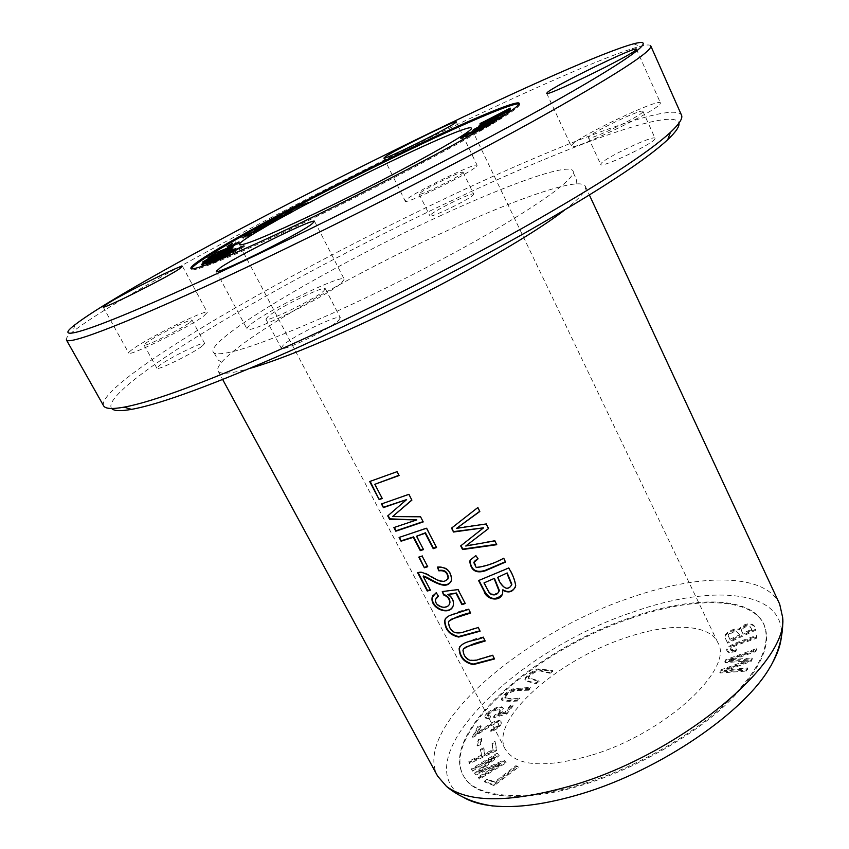 <?xml version="1.0" encoding="UTF-8"?>
<svg xmlns="http://www.w3.org/2000/svg" width="849" height="849" viewBox="0 0 849 849"><rect width="100%" height="100%" fill="white"/><g stroke="black" fill="none" stroke-linecap="round" stroke-linejoin="round"><path stroke-width="0.64" stroke-dasharray="4.25 3.18" d="M519.63 104.3C520.193 107.452 498.214 121.354 453.706 146.028C409.95 170.065 348.355 201.489 296.694 226.131C233.029 256.494 191.81 273.081 191.45 269.356L191.46 268.783M720.132 672.981L721.236 670.71L748.256 660.957L725.152 662.634L726.171 660.522L756.629 649.496L755.631 651.682L729.588 660.702L752.373 658.782L751.142 661.456L724.632 670.997L747.799 668.725L746.738 671.039L720.132 672.981L719.729 672.153L746.335 670.201L747.396 667.887L724.239 670.158L750.739 660.618L751.97 657.943L729.195 659.875L755.239 650.854L756.236 648.668L725.778 659.705L724.749 661.817L747.852 660.119L720.833 669.882L719.729 672.153M477.371 745.931L478.687 740.487L481.945 739.224L480.651 744.669L477.371 745.931L476.958 745.157L480.237 743.894L481.542 738.46L478.284 739.723L476.958 745.157M528.8 690.226L517.731 690.524C510.705 691.404 506.513 694.026 505.144 698.366C507.649 699.13 512.552 699.289 519.843 698.823L517.55 701.03C509.75 701.614 504.508 701.327 501.833 700.181C502.47 696.583 506.269 693.049 513.242 689.579L531.06 688.061L528.8 690.226L528.418 689.484L530.667 687.319L512.86 688.847C505.887 692.317 502.077 695.851 501.451 699.438C504.126 700.584 509.368 700.86 517.158 700.276L519.45 698.08C512.17 698.536 507.267 698.387 504.752 697.634C506.121 693.283 510.323 690.672 517.338 689.791L528.418 689.484M481.181 726.245L477.212 733.876C478.019 733.833 490.573 723.9 493.025 723.115C497.387 721.088 500.135 720.769 501.292 722.159C501.547 725.672 498.13 728.877 491.051 731.774L491.73 729.885C496.347 728.177 498.618 726.203 498.543 723.953C497.694 722.86 495.37 723.39 491.55 725.524L472.861 737.42L478.252 727.115L481.181 726.245L480.778 725.492L477.849 726.362L472.458 736.667L491.147 724.77C494.967 722.637 497.302 722.106 498.14 723.189C498.214 725.439 495.943 727.413 491.338 729.121L490.648 731.01C497.726 728.113 501.143 724.908 500.889 721.395C499.743 720.005 496.983 720.334 492.632 722.361C490.17 723.146 477.616 733.08 476.809 733.111L480.778 725.492M727.657 643.118L725.598 638.851C721.756 635.583 734.512 627.889 739.405 630.011C744.17 623.06 755.621 622.572 755.759 630.181L727.657 643.118L727.275 642.311L755.377 629.374C755.249 621.765 743.788 622.264 739.023 629.205C734.13 627.093 721.374 634.787 725.216 638.045L727.275 642.311M584.271 783.5C634.532 767.687 689.197 737.081 724.07 705.137C759.08 671.304 772.25 644.2 763.591 623.803C750.675 595.722 692.264 595.924 630.849 617.52C536.09 649.061 439.729 732.464 463.055 774.946C473.869 797.773 522.315 802.899 584.271 783.5M592.273 754.973C666.295 732.655 734.788 668.259 717.787 642.481C708.894 623.357 668.757 622.741 625.108 637.981C556.848 660.32 488.886 720.164 505.335 749.338C516.288 766.541 545.27 768.419 592.273 754.973M488.854 718.891L485.543 718.074C483.092 714.051 501.26 704.309 503.351 708.533C503.988 710.029 502.406 712.131 498.607 714.847L505.431 712.863L510.461 706.357L513.136 705.869L506.864 713.998L493.906 717.681L495.041 715.856C498.681 713.892 500.422 712.078 500.273 710.38C498.586 707.801 486.689 713.765 488.398 716.174L490.764 716.736L488.854 718.891L488.462 718.148L490.372 715.983L488.005 715.431C486.297 713.022 498.193 707.058 499.881 709.637C500.029 711.324 498.289 713.149 494.649 715.102L493.513 716.938L506.471 713.245L512.743 705.116L510.069 705.604L505.038 712.109L498.214 714.094C502.014 711.377 503.595 709.276 502.958 707.79C500.868 703.577 482.699 713.319 485.15 717.331L488.462 718.148M735.924 651.395L729.418 652.796L727.508 651.756C723.9 646.98 741.665 641.759 756.841 636.283L756.841 638.098C748.043 641.568 733.43 645.771 731.435 648.105L730.83 650.016C730.968 650.907 732.836 650.748 736.444 649.549L735.924 651.395L736.051 648.732C732.443 649.931 730.575 650.09 730.437 649.209L731.053 647.299C733.037 644.964 747.661 640.751 756.459 637.281L756.459 635.466C741.273 640.953 723.518 646.174 727.115 650.939L729.026 651.968L735.531 650.567M494.235 785.665L484.832 782.014L487.676 779.86L495.084 782.704L516.256 766.53L518.304 767.252L494.235 785.665L493.8 784.858L517.879 766.445L515.831 765.713L494.649 781.897L487.241 779.053L484.408 781.207L493.8 784.858M550.131 673.289L541.758 671.4C537.788 669.171 528.428 675.815 528.566 678.468L539.126 681.524L536.324 683.625C531.23 682.734 527.537 681.567 525.255 680.145C526.009 676.568 530.317 673.055 538.17 669.606L552.911 671.209L550.131 673.289L549.749 672.557L552.529 670.477L537.799 668.874C529.935 672.334 525.637 675.846 524.873 679.412C527.155 680.834 530.848 681.991 535.942 682.883L538.744 680.781L528.184 677.735C528.046 675.082 537.406 668.45 541.375 670.668L549.749 672.557M469.433 763.686L469.242 761.977L481.595 756.077L480.821 750.155L484.004 748.627L484.811 754.549L493.237 750.527L492.229 743.735L495.413 742.217L496.707 750.665L469.433 763.686L469.009 762.901L496.294 749.879L494.999 741.442L491.826 742.96L492.834 749.741L484.397 753.774L483.59 747.852L480.417 749.38L481.181 755.302L468.828 761.203L469.009 762.901M479.558 779.074L478.454 777.833L501.069 764.015L475.971 775.031L474.962 773.885L494.489 757.711L472.511 771.104L471.45 769.894L497.62 753.954L499.191 755.578L479.218 772.059L504.359 760.937L506.163 762.805L479.558 779.074L479.123 778.278L505.749 762.009L503.935 760.142L478.794 771.263L498.777 754.793L497.206 753.169L471.025 769.109L472.097 770.319L494.065 756.926L474.538 773.089L475.546 774.235L500.655 763.209L478.029 777.037L479.123 778.278M564.373 210.212C580.154 197.997 587.137 190.006 585.301 186.249C584.345 184.339 581.3 183.564 576.153 183.915C555.596 185.315 504.402 204.386 447.603 230.45C353.821 273.166 244.088 335.917 221.631 362.226C218.278 366.142 217.089 369.05 218.044 370.96C219.976 374.664 230.514 373.836 249.68 368.466M779.69 604.159C764.981 572.417 698.027 573.489 628.398 598.418C521.689 634.405 411.85 728.018 437.659 776.177M631.21 618.252C536.419 649.761 440.132 733.207 463.448 775.753C474.389 798.559 522.644 803.823 584.706 784.359C635.116 768.525 689.505 738.036 724.515 705.975C759.494 672.175 772.654 645.049 763.994 624.588C751.036 596.539 692.667 596.603 631.21 618.252M781.282 637.62C786.354 589.832 712.003 583.709 632.929 612.097C516.988 649.888 402.171 760.524 463.734 797.487M66.328 339.791C65.681 338.443 67.888 335.716 72.94 331.63C114.551 298.678 289.573 205.32 433.839 135.776C524.778 91.841 609.741 54.209 640.252 46.302C646.545 44.689 650.037 44.541 650.748 45.867M660.172 103.843L660.448 102.941C659.864 97.624 578.816 136.105 571.908 144.871L571.271 146.219C570.305 152.289 656.319 111.41 660.172 103.843M203.792 316.008L207.294 312.421C207.156 308.622 149.583 336.926 133.134 348.843C129.95 351.104 128.486 352.505 128.751 353.067C128.146 357.28 189.242 327.13 203.792 316.008M341.606 282.844L344.216 279.215C343.399 273.357 268.114 309.789 250.71 324.392C247.866 326.685 246.635 328.202 246.995 328.934C246.528 335.514 327.374 296.205 341.606 282.844M476.109 166.722L477.127 165.311C477.127 161.713 416.275 191.174 406.713 199.366L405.26 201.139C404.389 205.193 468.404 174.141 476.109 166.722M103.589 405.78C98.962 394.881 149.689 358.374 219.371 317.218C289.976 275.66 378.187 229.729 460.752 191.163C570.061 140.053 673.788 101.095 681.503 115.124M642.725 111.951L642.916 111.368C642.757 108.014 592.666 131.807 588.781 137.029L588.453 137.793C588.028 141.422 639.976 116.727 642.725 111.951M189.847 322.482L192.076 320.232C192.107 317.844 156.492 335.366 146.665 342.561L144.107 345.044C143.81 347.591 180.72 329.38 189.847 322.482M323.596 291.069L325.305 288.766C324.987 285.073 278.334 307.688 268.061 316.465L265.939 319.118C265.779 323.066 314.512 299.389 323.596 291.069M462.429 173.154L463.087 172.262C463.214 169.991 425.646 188.191 420.022 193.105L419.204 194.134C418.748 196.575 457.494 177.781 462.429 173.154M111.675 408.507C103.865 398.818 152.65 362.746 221.547 321.729C291.239 280.297 379.301 234.388 461.697 195.96C571.25 144.861 674.732 106.709 678.935 123.147M654.887 138.981L655.057 138.302C654.664 134.407 604.626 157.882 601.039 163.613L600.731 164.473C600.561 168.643 652.446 144.288 654.887 138.981M202.508 345.84L204.651 343.399C204.46 340.651 168.94 358.045 159.357 365.569L156.895 368.254C156.81 371.151 193.636 353.067 202.508 345.84M338.709 320.306L340.311 317.759C339.664 313.483 293.128 335.854 283.226 345.161L281.231 348.069C281.412 352.611 329.996 329.179 338.709 320.306M473.052 195.09L473.678 194.092C473.615 191.481 436.11 209.501 430.687 214.744L429.902 215.879C429.636 218.66 468.319 200.046 473.052 195.09M439.273 216.283C512.807 182.164 575.76 160.143 573.234 172.75C570.836 181.134 545.854 199.536 498.31 227.978C451.456 255.538 387.006 288.692 332.15 313.44C263.901 343.548 224.677 356.803 214.468 353.195C197.117 344.492 329.338 266.618 439.273 216.283M451.87 527.866L478.061 507.118L479.823 511.491M486.169 523.95L488.759 528.11L465.984 545.567L495.031 540.42L496.75 544.697M456.879 527.887L486.403 523.493M461.039 545.62L483.813 527.367M399.55 537.311L426.792 527.802L436.397 547.223M416.817 535.783L423.364 549.271M419.215 556.986L422.409 555.596L427.546 566.379M448.962 621.171L448.707 622.041C449.811 630.436 454.374 633.757 462.387 631.985L478.422 627.018L480.099 631.178M468.733 609.338L470.473 612.681M445.332 618.772C451.562 614.06 459.447 610.749 468.966 608.85M423.502 575.972L430.241 589.79M418.037 572.449L420.329 571.844C429.371 572.109 439.665 585.428 447.741 579.283M437.766 567.09L437.617 566.707C446.595 566.315 451.318 570.57 451.795 579.485L450.989 581.661M475.843 555.596L477.891 558.536M470.388 559.735L476.077 555.129M476.278 567.588L476.522 567.121C485.819 565.954 494.935 562.834 503.882 557.782L505.431 561.73M474.262 561.518L476.522 567.121M381.923 503.797L409.165 493.927L411.818 499.997M420.563 516.797L423.078 521.636M392.875 516.128L420.839 516.362M394.35 527.42L417.008 519.471M388.12 515.566L406.904 499.18M489.056 592.453L489.289 591.965L491.2 593.801L497.493 593.547M484.217 582.456L489.289 591.965M478.974 580.398L508.869 567.567C512.52 573.171 514.876 579.05 515.937 585.205L515.301 587.2M497.992 576.853C499.881 582 505.346 592.698 511.448 585.364M502.863 589.747L502.279 594.555M436.237 592.687L438.254 595.934M432.937 595.329L436.503 592.209M436.025 598.142L435.749 599.044C434.858 606.101 446.447 609.561 449.365 604.212M442.711 591.509L458.258 589.132L465.082 603.193M448.113 593.918C452.209 596.688 454.056 600.158 453.663 604.329L452.825 606.664M370.132 481.372L397.374 471.259L398.956 475.291M375.131 483.888L382.135 498.236M463.437 648.986L463.225 649.793C464.361 658.039 468.903 661.307 476.862 659.609L492.887 654.812L494.553 658.951M483.293 637.323L485.012 640.613M459.787 646.651C465.952 641.897 473.869 638.618 483.527 636.824M241.594 237.158L242.061 238.028L265.843 226.916L253.745 233.921L260.94 229.442L245.807 237.37L251.728 233.624L242.061 238.028M244.088 236.022L244.427 236.659M265.387 226.025L265.843 226.916M253.278 233.029L253.745 233.921M250.71 234.197L251.177 235.088M260.601 228.795L260.94 229.442M253.798 231.597L254.265 232.477M245.34 236.478L245.807 237.37M242.814 237.635L243.27 238.516M251.4 232.987L251.728 233.624M230.96 249.107L231.766 249.882C218.193 256.886 203.495 264.262 205.628 263.763L233.868 250.094C217.822 258.319 201.786 266.798 202.03 265.599L205.235 263.392M233.05 249.309L233.443 250.052M233.369 249.15L233.868 250.094M205.628 263.763L231.342 249.839M231.268 248.948L231.766 249.882M490.764 716.736L490.372 715.983M495.041 715.856L494.649 715.102M493.906 717.681L493.513 716.938M506.864 713.998L506.471 713.245M513.136 705.869L512.743 705.116M510.461 706.357L510.069 705.604M505.431 712.863L505.038 712.109M498.607 714.847L498.214 714.094M736.444 649.549L736.051 648.732M731.435 648.105L731.053 647.299M756.841 638.098L756.459 637.281M756.841 636.283L756.459 635.466M215.901 253.023L216.378 253.925L208.323 258.765L217.026 253.31C226.174 249.946 232.637 246.974 236.415 244.395L239.482 242.793C238.272 244.533 220.538 253.034 216.378 253.925M211.051 256.302L211.539 257.215M207.846 257.863L208.323 258.765M216.697 252.694L217.026 253.31M231.936 245.202L232.414 246.114M233.592 244.416L233.963 245.117M212.165 256.525L212.452 257.778L206.084 261.386L233.242 247.399L231.406 249.256L227.957 250.975L229.453 249.468L223.011 252.843C224.147 253.055 202.89 263.806 203.081 262.946L212.653 257.438M211.963 256.865L212.452 257.778M217.291 254.212L217.79 255.135M218.31 253.777L218.681 254.477M232.753 246.475L233.242 247.399M230.917 248.322L231.406 249.256M227.458 250.041L227.957 250.975M227.139 246.592L227.617 247.483L235.98 242.782L227.617 247.483M232.647 243.652L232.944 244.215M235.513 241.891L235.98 242.782M230.196 245.159L230.663 246.051M484.832 782.014L484.408 781.207M518.304 767.252L517.879 766.445M516.256 766.53L515.831 765.713M495.084 782.704L494.649 781.897M487.676 779.86L487.241 779.053M226.258 256.154L244.427 246.783C227.447 255.889 211.157 264.601 209.586 264.071C207.92 264.304 223.51 256.218 235.799 249.648L213.417 262.171L226.258 256.154L225.866 255.411M242.57 246.528L242.952 247.271M243.918 245.807L244.427 246.783M235.406 248.916L235.799 249.648M236.733 248.216L237.232 249.171M552.911 671.209L552.529 670.477M536.324 683.625L535.942 682.883M539.126 681.524L538.744 680.781M469.242 761.977L468.828 761.203M496.707 750.665L496.294 749.879M495.413 742.217L494.999 741.442M492.229 743.735L491.826 742.96M493.237 750.527L492.834 749.741M484.811 754.549L484.397 753.774M484.004 748.627L483.59 747.852M480.821 750.155L480.417 749.38M481.595 756.077L481.181 755.302M272.476 219.987L272.932 220.846L292.141 212.346L267.424 224.157L274.938 221.801L270.948 223.987L254.658 230.875L271.118 223.552L263.943 225.781L266.575 224.338L286.866 214.935L272.932 220.846M275.416 218.745L275.713 219.318M291.695 211.465L292.141 212.346M287.302 213.874L287.758 214.755M274.482 220.92L274.938 221.801M270.491 223.107L270.948 223.987M254.201 230.005L254.658 230.875M257.194 228.742L257.502 229.315M270.799 222.937L271.118 223.552M263.487 224.921L263.943 225.781M286.516 214.245L286.866 214.935M485.193 123.307L485.66 124.283L485.087 124.814L477.785 128.783L502.13 117.629C490.542 123.084 472.681 131.828 473.891 130.682L485.66 124.283M484.62 123.837L485.087 124.814M477.467 128.114L477.785 128.783M502.81 115.804L503.277 116.801M501.663 116.631L502.13 117.629M478.454 777.833L478.029 777.037M506.163 762.805L505.749 762.009M504.359 760.937L503.935 760.142M479.218 772.059L478.794 771.263M499.191 755.578L498.777 754.793M497.62 753.954L497.206 753.169M471.45 769.894L471.025 769.109M472.511 771.104L472.097 770.319M494.489 757.711L494.065 756.926M474.962 773.885L474.538 773.089M475.971 775.031L475.546 774.235M501.069 764.015L500.655 763.209M285.147 213.173L285.593 214.033L301.045 205.851L312.177 201.712L299.071 207.092L285.593 214.033M311.732 200.842L312.177 201.712M308.431 202.593L308.877 203.463M298.636 206.243L299.071 207.092M286.421 212.706L286.856 213.566M751.662 630.255C751.174 623.039 740.222 627.952 741.867 631.603L743.183 634.161L751.662 630.255L751.28 629.449L742.801 633.354L741.485 630.796C739.84 627.146 750.803 622.232 751.28 629.449M743.183 634.161L742.801 633.354M739.882 635.678C737.707 630.627 734.045 630.436 728.898 635.105L728.548 636.294L730.246 640.114L739.882 635.678L739.5 634.872L729.864 639.308L728.166 635.498L728.516 634.309C733.663 629.629 737.325 629.82 739.5 634.872M730.246 640.114L729.864 639.308M728.548 636.294L728.166 635.498M755.759 630.181L755.377 629.374M739.405 630.011L739.023 629.205M479.876 123.816L480.332 124.771L510.62 109.075L484.609 122.532L510.238 110.657L483.962 124.05L509.941 111.919L479.632 126.31L506.62 112.28L480.332 124.771M480.131 123.699L480.492 124.442M510.164 108.12L510.62 109.075M510.1 108.407L510.546 109.362M484.238 121.747L484.609 122.532M509.867 109.341L510.323 110.306M509.782 109.691L510.238 110.657M483.58 123.254L483.962 124.05M509.549 110.635L510.016 111.612M509.474 110.932L509.941 111.919M479.176 125.344L479.632 126.31M479.42 125.228L479.781 125.992M506.259 111.495L506.62 112.28M491.274 123.328L491.56 123.933L478.178 130.99L491.56 123.933M482.72 126.756L483.198 127.764M479.674 128.645L479.961 129.25L470.558 133.558L465.05 137.082C468.478 135.925 473.445 133.314 479.961 129.25M470.081 132.561L470.558 133.558M464.997 135.702L465.485 136.7M463.522 137.379L469.38 133.781L496.814 121.205C491.656 124.888 477.435 132.306 475.249 132.518L461.081 139.109L463.395 137.103M469.083 133.176L469.38 133.781M496.336 120.197L496.814 121.205M474.814 131.531L475.26 132.455M477.212 733.876L476.809 733.111M478.252 727.115L477.849 726.362M472.861 737.42L472.458 736.667M475.111 736.571L474.708 735.818M491.73 729.885L491.338 729.121M491.051 731.774L490.648 731.01M531.06 688.061L530.667 687.319M517.55 701.03L517.158 700.276M519.843 698.823L519.45 698.08M478.687 740.487L478.284 739.723M480.651 744.669L480.237 743.894M481.945 739.224L481.542 738.46M721.236 670.71L720.833 669.882M746.738 671.039L746.335 670.201M747.799 668.725L747.396 667.887M724.632 670.997L724.239 670.158M751.142 661.456L750.739 660.618M752.373 658.782L751.97 657.943M729.588 660.702L729.195 659.875M755.631 651.682L755.239 650.854M756.629 649.496L756.236 648.668M726.171 660.522L725.778 659.705M725.152 662.634L724.749 661.817M748.256 660.957L747.852 660.119M215.678 258.234L216.071 258.977M729.418 652.796L729.026 651.968M206.02 260.091L206.371 260.76M541.758 671.4L541.375 670.668M478.104 127.138L478.443 127.859M728.898 635.105L728.516 634.309M725.608 638.862L725.226 638.066M464.764 136.498L465.05 137.082L464.764 136.498M517.731 690.524L517.338 689.791M218.044 370.96L222.671 379.503M585.301 186.249L589.408 195.068M717.787 642.481L471.216 128.05M505.335 749.338L239.344 244.661M519.747 104.236L519.291 103.281M191.301 269.43L190.792 268.496M764.079 624.556L763.697 623.75M463.342 775.816L462.917 775.02M74.924 324.817L72.94 331.63M633.587 43.83L640.252 46.302M546.692 93.316L571.25 146.219M636.421 49.136L660.458 102.941M103.143 306.977L128.74 353.067M182.524 266.374L207.315 312.411M216.24 271.309L246.974 328.945M314.586 221.356L344.238 279.215M383.886 158.084L405.249 201.149M456.242 121.885L477.138 165.311M588.442 137.793L600.731 164.473M642.937 111.357L655.067 138.302M144.086 345.055L156.895 368.254M192.097 320.222L204.651 343.399M265.917 319.128L281.231 348.069M325.337 288.745L340.322 317.759M419.183 194.145L429.891 215.879M463.108 172.251L473.678 194.092M576.153 183.915L576.482 179.542L573.298 172.718M214.341 353.258L217.928 359.87L221.631 362.226M202.03 265.599L201.521 264.655M488.005 715.431L488.398 716.174M499.881 709.637L500.273 710.38M502.958 707.79L503.351 708.533M730.437 649.209L730.83 650.016M727.115 650.939L727.508 651.756M236.415 244.395L236.118 243.833M239.482 242.793L239.004 241.891M206.084 261.386L205.787 260.823M219.955 254.329L219.679 253.798M223.011 252.843L222.512 251.92M203.081 262.946L202.582 262.023M209.586 264.071L209.077 263.105M524.873 679.412L525.255 680.145M528.184 677.735L528.566 678.468M477.626 128.793L477.34 128.178M473.891 130.682L473.424 129.706M728.474 636.474L728.856 637.281M725.216 638.045L725.598 638.851M741.485 630.796L741.867 631.603M475.249 132.518L474.761 131.51M461.081 139.109L460.593 138.111M478.178 130.99L477.881 130.364M498.14 723.189L498.543 723.953M500.889 721.395L501.292 722.159M501.451 699.438L501.833 700.181M504.752 697.634L505.144 698.366"/><path stroke-width="1.27" d="M468.903 132.794L460.593 138.111L474.761 131.51C476.947 131.298 491.178 123.869 496.336 120.197L469.083 133.176M191.46 268.783C194.241 260.165 308.548 198.337 402.203 153.34C462.546 124.209 513.878 102.071 519.163 103.971M389.404 162.17C434.189 140.563 470.166 125.312 471.216 128.05C477.329 129.717 390.742 177.483 315.096 213.439C267.488 235.948 242.23 246.359 239.344 244.661C236.425 240.957 320.02 195.429 389.404 162.17M243.971 235.789L251.272 232.743L242.814 237.635L260.473 228.551L253.278 233.029L265.387 226.025L244.088 236.022M232.944 249.107L205.118 262.819C202.985 263.328 217.694 255.942 231.268 248.948L230.854 248.906C215.582 256.769 199.738 264.718 201.521 264.655C201.277 265.843 217.312 257.374 233.369 249.15L233.05 249.309M211.051 256.302L215.901 253.023C220.05 252.121 237.794 243.61 239.004 241.891L235.937 243.483C232.148 246.061 225.685 249.044 216.548 252.418L207.846 257.863L211.051 256.302M212.165 256.525L202.582 262.023C202.402 262.882 223.658 252.121 222.512 251.92L228.965 248.545L227.458 250.041L230.917 248.322L232.753 246.475L205.596 260.463L212.165 256.525M232.477 243.334L227.139 246.592L232.647 243.652M242.443 246.306L212.897 261.205L235.29 248.693C223 255.262 207.411 263.339 209.077 263.105C210.626 263.625 226.927 254.912 243.918 245.807L242.57 246.528M275.267 218.458L286.421 214.065L266.119 223.478L263.487 224.921L270.661 222.682L254.201 230.005L270.491 223.107L274.482 220.92L266.979 223.298L291.695 211.465L275.416 218.745M485.193 123.307L473.424 129.706L502.81 115.804L477.308 127.796L485.193 123.307M300.599 205.002L285.147 213.173L298.636 206.243L308.431 202.593L300.822 205.426M480.035 123.487L506.163 111.315L479.176 125.344L509.474 110.932L483.495 123.084L509.782 109.691L484.153 121.577L510.164 108.12L480.131 123.699M249.68 368.466C271.807 362.12 302.032 350.478 340.343 333.54C424.564 296.407 526.9 239.63 564.373 210.212M222.671 379.503L437.659 776.177L446.521 786.439C469.571 803.356 512.106 802.846 574.126 784.922C682.023 752.883 788.954 662.4 782.64 617.393L779.69 604.159L589.408 195.068M492.664 655.322L476.618 660.129C468.669 661.838 464.116 658.559 462.97 650.302L463.554 648.795L466.186 646.885L485.204 640.984L483.293 637.323C474.962 641.303 462.429 640.475 459.15 648.519C459.521 657.296 464.212 662.655 473.243 664.618L494.553 658.951L492.664 655.322M369.676 481.532L379.153 499.541L382.283 498.522L374.812 484.301L399.094 475.536L397.077 471.673L369.676 481.532M436.237 592.687L432.13 597.431C429.923 609.126 451.201 616.745 453.408 604.817C453.801 600.636 451.955 597.165 447.858 594.406L456.136 593.472L461.952 604.637L465.263 603.533L458.004 589.609L442.287 591.551L443.56 594.905C447.752 596.465 449.8 599.224 449.683 603.183C448.442 610.282 434.561 607.481 435.484 599.532L438.413 596.189L436.237 592.687M478.581 580.557L484.132 591.318C486.201 599.935 500.761 602.376 502.693 593.09L502.64 590.225C508.933 593.504 513.295 591.997 515.714 585.693C514.685 579.517 512.329 573.637 508.647 568.045L478.581 580.557M451.519 528.131L453.525 532.026L483.58 527.823L460.689 545.896L462.578 549.547L496.75 544.697L494.797 540.877L465.74 546.024L488.515 528.556L486.169 523.95L456.624 528.333L479.823 511.491L477.817 507.553L451.519 528.131M399.094 537.449L401.068 541.195L413.304 537.311L420.287 550.651L423.524 549.579L416.541 536.228L425.169 533.225L433.234 548.698L436.556 547.52L426.516 528.237L399.094 537.449M418.769 557.124L424.351 567.758L427.716 566.707L422.133 556.053L418.769 557.124M478.189 627.517L462.143 632.484C454.13 634.267 449.567 630.945 448.452 622.54L449.057 621.022L451.7 619.112L470.654 613.031L468.733 609.338L449.429 615.599L446.298 617.573L444.632 620.715C444.929 629.608 449.62 635.063 458.704 637.068L480.099 631.178L478.189 627.517M430.432 590.14L423.227 576.439C431.992 579.867 447.03 592.071 451.551 579.963C451.074 571.048 446.341 566.782 437.352 567.174L438.859 570.846C444.536 570.104 447.614 572.576 448.07 578.265C441.809 587.837 429.063 572.428 420.053 572.322L417.57 572.576L427.28 591.031L430.432 590.14M475.843 555.596L470.144 560.191L469.794 561.369C470.887 570.464 475.971 573.627 485.044 570.889L505.579 562.038L503.659 558.249C494.702 563.269 485.586 566.389 476.278 567.588L473.827 562.643L478.083 558.801L475.843 555.596M381.466 503.945L383.387 507.606L406.618 499.605L387.749 515.884L389.542 519.291L416.721 519.917L393.894 527.569L395.804 531.198L423.227 521.912L420.563 516.797L392.578 516.563L411.892 500.125L408.878 494.351L381.466 503.945M296.152 225.091C229.41 256.578 194.325 271.022 190.908 268.433C187.714 262.638 305.491 198.751 401.789 152.48C464.753 122.054 517.54 99.439 519.206 103.323C519.726 106.454 497.737 120.335 453.239 144.967C409.282 169.078 347.973 200.353 296.152 225.091M385.531 156.63L383.918 158.063C382.421 160.981 446.744 129.313 455.064 123.009L456.21 121.895C456.804 119.433 395.708 149.488 385.531 156.63M220.475 267.573L216.293 271.287C214.67 275.914 296.152 235.746 311.541 224.274L314.533 221.377C314.799 217.471 239.025 254.732 220.475 267.573M107.929 303.369L103.164 306.967C101.838 309.981 163.348 279.385 178.651 269.409L182.482 266.384C183.055 263.784 125.132 292.534 107.929 303.369M547.499 92.297L546.714 93.305C544.856 97.603 631.295 55.546 636.028 49.794L636.41 49.146C636.654 45.644 555.288 85.208 547.499 92.297M244.088 260.876C105.234 326.78 46.366 346.392 74.924 324.806C115.591 293.234 288.49 201.298 430.846 132.508C520.554 89.06 604.053 51.81 633.587 43.83C657.964 37.25 637.291 54.771 559.098 99.036C481.383 143.057 349.555 210.902 244.088 260.876M463.734 797.487C471.163 801.849 480.874 804.65 492.876 805.903C517.041 808.312 546.788 804.226 582.117 793.613C660.607 769.926 745.592 711.568 770.574 666.221M771.974 663.791C777.291 654.282 780.401 645.558 781.282 637.62M650.748 45.867C652.934 51.089 613.965 76.102 533.819 120.908C454.035 165.003 338.539 223.892 244.873 268.104C132.54 321.198 67.527 346.063 66.328 339.791L103.589 405.78C105.202 408.847 112.026 409.303 124.06 407.149C153.372 401.747 207.485 381.615 286.4 346.732C362.693 312.612 453.196 267.074 525.934 226.205C600.211 184.01 648.36 152.724 670.402 132.37C679.306 123.996 683.01 118.244 681.503 115.124L650.748 45.867M678.935 123.147C679.646 126.437 675.878 131.977 667.601 139.777C645.813 160.079 598.566 190.961 525.892 232.424C454.491 272.582 366.428 316.932 291.345 350.435C214.107 384.406 160.864 404.05 131.606 409.356C120.516 411.309 113.872 411.022 111.675 408.507M453.525 532.026L451.87 527.866M456.624 528.333L479.727 511.31M496.548 544.315L462.822 549.091L461.039 545.62M483.58 527.823L453.791 531.58M401.068 541.195L399.55 537.311M436.397 547.223L433.499 548.252L425.445 532.779L416.541 536.228M423.364 549.271L420.563 550.194L413.58 536.865L401.354 540.739M424.351 567.758L419.215 556.986M427.546 566.379L424.627 567.291M479.908 630.818L458.619 636.57C449.715 634.352 445.131 628.897 444.887 620.216L445.332 618.772M470.473 612.681C462.1 614.58 454.926 617.403 448.962 621.171M423.227 576.439L423.502 575.972C432.109 578.827 443.985 590.225 450.989 581.661M430.241 589.79L427.556 590.554L418.037 572.449M438.859 570.846L437.766 567.09M447.741 579.283L448.336 577.798C447.869 572.099 444.791 569.626 439.113 570.379M477.891 558.536L474.262 561.518M505.431 561.73L485.012 570.432C476.066 573.096 471.078 569.923 470.038 560.913L470.144 560.191M383.387 507.606L381.923 503.797M392.578 516.563L411.818 499.997M423.078 521.636L396.101 530.752L394.35 527.42M416.721 519.917L389.84 518.845L388.12 515.566M406.618 499.605L383.695 507.171M483.983 582.934L494.447 578.339L483.983 582.934L489.056 592.453L490.966 594.279C494.776 595.69 497.493 594.629 499.095 591.095L494.224 578.806M497.769 577.331L507.171 572.926L497.769 577.331C499.212 583.093 506.874 593.886 511.618 584.717L506.949 573.393M502.279 594.555C495.328 600.774 489.353 599.543 484.365 590.84L478.974 580.398M502.64 590.225L502.863 589.747C507.978 592.793 512.127 591.944 515.301 587.2M511.448 585.364L511.841 584.239L507.171 572.926M497.493 593.547L499.424 590.639L494.447 578.339M452.825 606.664C447.869 615.61 430.496 607.268 432.406 596.943L432.937 595.329M443.56 594.905L442.711 591.509M438.254 595.934L436.025 598.142M449.365 604.212L449.938 602.694C450.044 598.736 448.007 595.987 443.825 594.427M465.082 603.193L462.196 604.148L456.391 592.995L447.858 594.406M379.153 499.541L370.132 481.372M398.956 475.291L374.812 484.301M382.135 498.236L379.461 499.116M494.362 658.569L473.158 664.098C464.297 661.933 459.712 656.564 459.394 648.01L459.787 646.651M485.012 640.613C476.544 642.417 469.348 645.208 463.437 648.986M205.235 263.392L205.118 262.819M228.965 248.545L229.283 249.139M266.119 223.478L266.406 224.009M491.083 122.925L477.69 129.982L482.72 126.756L491.274 123.328M479.483 128.252C472.957 132.306 467.99 134.927 464.573 136.084L470.081 132.561L479.674 128.645M463.045 136.381L463.395 137.103M492.813 805.977C474.389 803.324 458.969 796.818 446.521 786.439M782.64 617.393C783.553 633.566 779.573 649.835 770.722 666.2M667.717 139.724L670.402 132.37M131.563 409.377L124.06 407.149"/></g></svg>
